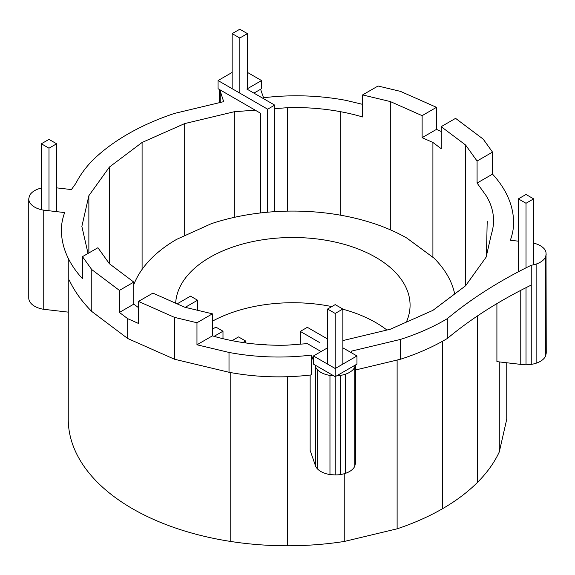 <?xml version="1.0" encoding="UTF-8"?>
<svg xmlns="http://www.w3.org/2000/svg" width="575" height="575" viewBox="0 0 575 575"><rect width="100%" height="100%" fill="white"/><g stroke="black" fill="none" stroke-linecap="round" stroke-linejoin="round"><path stroke-width="0.86" d="M48.99 148.192L56.623 143.786L48.99 139.38L41.357 143.786L48.99 148.192L48.99 210.759M56.623 143.786L56.623 211.643M41.357 143.786L41.357 209.695M133.803 284.575A162.998 94.106 180 0 1 135.405 280.823A162.998 94.106 180 0 1 151.685 258.125A159.922 92.331 180 0 1 176.611 239.373L211.348 223.682A162.998 94.106 180 0 1 250.664 214.281A162.998 94.106 180 0 1 292.848 211.075A162.998 94.106 180 0 1 335.038 214.281A162.998 94.106 180 0 1 374.347 223.682A159.922 92.331 180 0 1 406.834 238.072L434.01 258.125A162.998 94.106 180 0 1 450.297 280.823A162.998 94.106 180 0 1 454.688 293.976M331.818 306.583A117.228 67.677 0 0 0 323.193 305.037A117.228 67.677 0 0 0 292.848 302.73A117.228 67.677 0 0 0 262.509 305.037A117.228 67.677 0 0 0 234.233 311.801A117.228 67.677 0 0 0 212.412 321.181M386.932 330.043A117.228 67.677 0 0 0 375.741 322.553A117.228 67.677 0 0 0 351.462 311.801A117.228 67.677 0 0 0 342.837 309.192M406.338 322.137A117.228 67.677 0 0 0 410.076 305.181A117.228 67.677 0 0 0 406.079 287.665A117.228 67.677 0 0 0 394.371 271.335A117.228 67.677 0 0 0 375.741 257.32A117.228 67.677 0 0 0 351.462 246.567A117.228 67.677 0 0 0 323.193 239.804A117.228 67.677 0 0 0 292.848 237.497A117.228 67.677 0 0 0 262.509 239.804A117.228 67.677 0 0 0 234.233 246.567A117.228 67.677 0 0 0 209.954 257.32A117.228 67.677 0 0 0 191.324 271.335A117.228 67.677 0 0 0 179.616 287.665A117.228 67.677 0 0 0 175.67 303.205M335.203 313.44L342.837 309.034L335.203 304.628L327.57 309.034L335.203 313.44L335.203 456.651M342.837 309.034L342.837 364.112M327.57 309.034L327.57 364.112M68.252 258.312L68.252 419.197A219.248 126.579 0 0 0 75.72 451.957A219.248 126.579 0 0 0 97.628 482.49A219.248 126.579 0 0 0 132.466 508.702A219.248 126.579 0 0 0 177.876 528.82A219.248 126.579 0 0 0 230.755 541.47A219.248 126.579 0 0 0 287.5 545.783A219.248 126.579 0 0 0 344.245 541.47L397.124 528.82A219.248 126.579 0 0 0 442.534 508.702A219.248 126.579 0 0 0 477.372 482.49A219.248 126.579 0 0 0 499.28 451.957L506.747 419.197L506.747 362.768M41.357 188.047A20.24 11.687 0 0 0 38.87 188.751A20.24 11.687 0 0 0 34.68 190.605A20.24 11.687 0 0 0 31.46 193.028A20.24 11.687 0 0 0 29.44 195.845L28.75 198.871L28.75 298.015A20.24 11.687 0 0 0 29.44 301.041A20.24 11.687 0 0 0 31.46 303.859A20.24 11.687 0 0 0 34.68 306.281A20.24 11.687 0 0 0 38.87 308.135A20.24 11.687 0 0 0 43.75 309.307L68.252 312.132M232.163 72.407L218.047 80.558L218.047 88.708L219.787 89.714L223.682 101.653L174.505 113.412A225.997 130.475 180 0 0 127.7 134.147A225.997 130.475 180 0 0 91.784 161.173A192.682 111.241 180 0 0 75.871 183.353L71.408 189.57L56.623 187.86M28.75 198.871A20.24 11.687 0 0 0 29.44 201.897A20.24 11.687 0 0 0 31.46 204.714A20.24 11.687 0 0 0 34.68 207.129A20.24 11.687 0 0 0 38.87 208.991A20.24 11.687 0 0 0 43.75 210.155L43.75 309.307M229.008 372.269L229.008 352.439A159.548 92.115 180 0 0 287.5 356.888A159.548 92.115 180 0 0 311.47 355.07L311.47 374.893A159.548 92.115 180 0 1 287.5 376.718A159.548 92.115 180 0 1 229.008 372.269L174.505 359.238L127.7 338.502L91.784 311.478A225.997 130.475 180 0 1 69.208 280.011M127.7 338.502L127.7 318.672L119.413 312.441L119.413 290.404L91.784 269.618L82.477 256.651L82.477 278.681A179.537 103.651 180 0 1 69.208 260.18A179.537 103.651 180 0 1 61.503 226.413A159.548 92.115 180 0 1 64.659 212.57L43.75 210.155M91.784 311.478L91.784 269.618M397.124 528.82L397.124 360.043M344.245 541.47L344.245 473.714M220.247 91.734L220.247 102.472M230.755 541.47L230.755 372.593M310.155 375.051L310.155 450.419L315.653 466.289A20.24 11.687 0 0 0 317.673 469.107A20.24 11.687 0 0 0 320.893 471.522A20.24 11.687 0 0 0 325.083 473.383A20.24 11.687 0 0 0 329.964 474.548L335.203 474.95A20.24 11.687 0 0 0 340.443 474.548A20.24 11.687 0 0 0 345.323 473.383A20.24 11.687 0 0 0 349.514 471.522A20.24 11.687 0 0 0 352.727 469.107A20.24 11.687 0 0 0 354.753 466.289L354.753 367.137L355.213 365.118L336.943 375.669A16.876 9.746 0 0 0 340.443 375.403A20.24 11.687 0 0 0 345.323 374.232A20.24 11.687 0 0 0 349.514 372.377A20.24 11.687 0 0 0 352.727 369.955A20.24 11.687 0 0 0 354.753 367.137M287.5 545.783L287.5 376.718M499.28 451.957L499.28 361.905M496.908 303.629L496.908 361.632L520.77 364.385A20.24 11.687 0 0 0 526.01 364.787A20.24 11.687 0 0 0 531.25 364.385A20.24 11.687 0 0 0 536.13 363.22A20.24 11.687 0 0 0 540.32 361.359A20.24 11.687 0 0 0 543.54 358.944A20.24 11.687 0 0 0 545.56 356.126L546.25 353.1L546.02 252.943A16.876 9.746 0 0 0 545.56 250.93A16.876 9.746 0 0 0 543.54 248.112A20.24 11.687 0 0 0 540.32 245.69A20.24 11.687 0 0 0 536.13 243.836A20.24 11.687 0 0 0 533.643 243.132M477.372 482.49L477.372 316.006M355.443 370.012L400.495 359.238A202.307 116.797 180 0 0 447.3 338.502A478.644 276.345 -0 0 1 475.683 317.148A478.644 276.345 180 0 1 531.25 285.071L531.25 364.385M247.43 72.407L261.553 80.558L261.553 88.708L260.59 89.262L263.53 97.757A159.548 92.115 180 0 1 287.5 95.932A159.548 92.115 180 0 1 345.992 100.381L362.588 104.348M229.008 352.439L196.966 344.777L196.966 322.748L174.505 317.371L138.496 301.422L138.496 323.452L127.7 318.672M174.505 359.238L174.505 317.371M196.966 344.777L212.412 335.865L212.412 313.828L196.966 322.748M219.557 89.585L219.557 102.638M351.979 353.093L351.318 351.167L400.495 339.408A202.307 116.797 180 0 0 447.3 318.672L447.3 338.502M342.837 340.587L390.317 329.231L432.91 310.363L465.592 285.775L486.134 257.14L491.417 233.975A128.541 74.211 0 0 0 493.142 226.413A128.541 74.211 0 0 0 486.134 195.68L477.077 183.058L492.523 174.139A179.537 103.651 180 0 1 505.792 192.639A179.537 103.651 180 0 1 513.497 226.413A159.548 92.115 180 0 1 510.341 240.249L518.377 241.177M442.534 508.702L442.534 341.248M138.496 301.422L152.885 293.113L184.683 307.201L212.412 313.828M212.412 335.865A148.343 85.646 0 0 0 234.277 341.09A148.343 85.646 0 0 0 287.5 345.137L307.352 343.627L321.08 351.555M142.09 269.402L142.09 142.456L109.408 167.052L109.408 263.738L133.803 282.095L133.803 304.132L138.496 307.654M88.866 252.964L88.866 195.68L109.408 167.052M88.025 253.446L81.858 226.413L88.866 195.68M184.683 235.498L184.683 123.589L142.09 142.456M82.477 256.651L97.923 247.732L109.408 263.738M319.829 342.678L300.294 331.401L300.294 344.166M355.443 364.988L355.443 463.263L354.753 466.289M315.653 466.289L315.653 367.137L314.892 364.945L313.447 364.112L313.447 355.961L335.203 368.518L356.953 355.961L356.953 364.112L355.213 365.118M287.5 211.126L287.5 107.683A148.343 85.646 0 0 1 340.723 111.73L340.723 215.222M400.495 359.238L400.495 339.408M234.277 217.357L234.277 111.73L255.171 110.141L260.59 113.268L260.59 212.937M274.706 108.661L287.5 107.683M311.47 355.07L313.447 360.777M447.3 318.672A478.644 276.345 0 0 1 475.683 297.318A478.644 276.345 180 0 1 531.25 265.24A20.24 11.687 0 0 0 536.13 264.069A20.24 11.687 0 0 0 540.32 262.214A20.24 11.687 0 0 0 543.54 259.792A20.24 11.687 0 0 0 545.56 256.975L546.25 253.949M545.56 256.975L545.56 356.126M526.01 287.673L526.01 364.787M520.77 290.346L520.77 364.385M390.317 229.806L390.317 101.559L362.588 94.925L378.034 86.013L400.495 91.382L436.504 107.331L436.504 129.368L441.198 131.445M477.077 183.058L477.077 161.029L465.592 145.015L441.198 126.658L455.587 118.349L483.216 139.143L492.523 152.109L492.523 174.139M314.892 364.945L335.203 376.675L335.203 474.95M315.653 367.137A20.24 11.687 0 0 0 317.673 369.955A20.24 11.687 0 0 0 320.893 372.377A20.24 11.687 0 0 0 325.083 374.232A20.24 11.687 0 0 0 329.964 375.403L333.457 375.669M327.57 338.998L307.352 327.326L300.294 331.401M313.447 355.961L327.57 347.81M356.953 355.961L342.837 347.81M336.943 375.669L335.203 376.675M234.277 111.73L184.683 123.589M317.673 369.955L317.673 469.107M329.964 375.403L329.964 474.548M340.443 375.403L340.443 474.548M465.592 285.775L465.592 145.015M432.91 257.312L432.91 142.456L441.198 148.695L441.198 126.658M536.13 264.069L536.13 363.22M531.25 265.24L531.25 285.071M345.323 374.232L345.323 473.383M260.59 89.262L253.92 93.114M261.553 80.558L246.855 89.039L274.706 105.117L267.648 109.192L218.047 80.558M267.648 212.204L267.648 109.192M219.787 89.714L255.171 110.141M340.723 111.73A148.343 85.646 0 0 1 362.588 116.962L362.588 94.925M432.91 142.456L422.115 137.677L422.115 115.647L390.317 101.559M274.706 211.658L274.706 105.117M177.143 303.859L190.512 296.147L197.57 300.222L197.57 310.277M264.457 344.777L265.363 344.252L266.477 344.892M232.041 340.666L238.532 336.914L245.59 340.997L245.59 342.923M185.251 307.338L197.57 300.222M242.916 342.542L245.59 340.997M212.412 329.166L215.934 327.132L222.992 331.207L222.992 338.689M214.087 336.346L222.992 331.207M422.115 137.677L436.504 129.368M422.115 115.647L436.504 107.331M477.077 161.029L492.523 152.109M119.413 312.441L133.803 304.132M119.413 290.404L133.803 282.095M518.377 198.871L526.01 203.277L533.643 198.871L526.01 194.465L518.377 198.871L518.377 271.767M526.01 203.277L526.01 267.842M533.643 198.871L533.643 264.773M239.797 38.029L247.43 33.623L239.797 29.217L232.163 33.623L239.797 38.029L239.797 93.114M247.43 33.623L247.43 88.708M232.163 33.623L232.163 88.708M487.205 221.267L486.428 255.846"/></g></svg>
